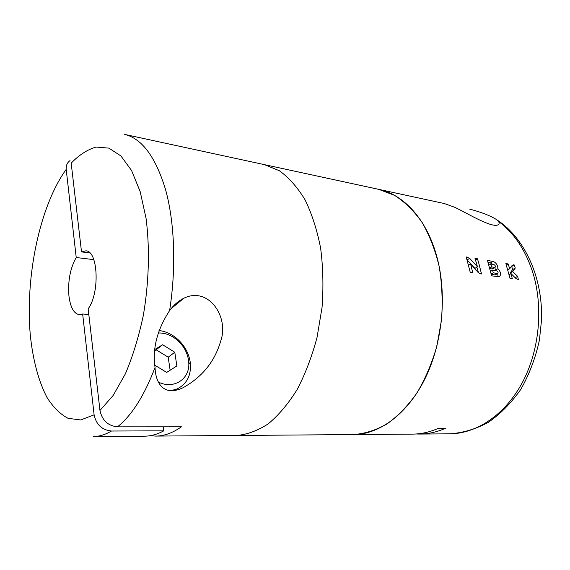 <?xml version="1.0" encoding="UTF-8"?>
<svg xmlns="http://www.w3.org/2000/svg" width="570" height="570" viewBox="0 0 570 570"><rect width="100%" height="100%" fill="white"/><g stroke="black" fill="none" stroke-linecap="round" stroke-linejoin="round"><path stroke-width="0.85" d="M163.241 426.816L163.811 430.834L111.471 431.027C101.987 430.044 96.202 424.65 94.114 414.839L82.65 314.006L79.294 314.69C73.836 313.642 70.388 307.387 68.934 295.93C67.787 280.996 70.217 268.192 76.223 257.519L66.206 169.368C65.921 165.528 67.196 162.607 70.025 160.605M76.223 257.519L93.815 259.635M81.517 251.89L71.186 163.141C79.209 154.862 87.516 149.504 96.116 147.06L108.841 148.122L120.904 155.924L131.599 170.565L140.206 191.691L146.062 218.388C149.924 248.235 148.991 282.478 143.298 315.538C138.702 337.048 132.732 356.471 125.386 373.806L113.216 395.395L99.971 410.464L88.143 308.812C100.014 293.058 98.111 250.65 85.871 250.836L81.517 251.89L89.882 252.938M82.65 314.006L88.806 314.505M99.971 410.464C102.108 420.375 107.951 425.833 117.484 426.845L181.424 426.802C172.689 432.958 164.103 436.057 155.653 436.093L150.117 435.701M155.047 367.479C152.254 348.797 157.099 329.831 169.596 310.586C173.636 305.114 178.374 301.01 183.796 298.267C208.606 285.933 229.582 317.226 220.533 341.608C214.612 361.658 202.143 377.019 183.127 387.693C162.557 397.468 155.425 381.458 155.047 367.479C144.31 395.658 131.784 415.452 117.484 426.845M169.596 310.586C176.337 267.836 174.648 222.713 165.663 189.981C155.681 156.928 141.923 138.382 124.374 134.349L264.523 164.659L279.371 170.751C288.869 177.562 297.426 187.224 305.021 199.742C311.861 213.779 317.062 229.91 320.625 248.149C323.09 267.252 323.568 287.009 322.05 307.422L317.055 337.305C311.954 356.528 305.313 373.949 297.134 389.574C288.27 403.781 278.644 415.202 268.256 423.831C257.676 430.713 247.138 434.589 236.636 435.473L353.514 434.568C379.52 434.44 407.771 413.891 425.298 378.102C442.762 342.335 447.251 294.042 436.684 256.065C426.559 219.022 403.467 194.398 378.772 189.361L394.604 195.389C404.757 201.88 413.92 210.886 422.092 222.414C429.481 235.275 435.174 249.952 439.171 266.447C442.028 283.668 442.826 301.43 441.551 319.734L436.791 346.489C431.761 363.681 425.078 379.278 416.748 393.272C407.678 406.011 397.725 416.264 386.887 424.037C375.808 430.25 364.686 433.756 353.514 434.568L412.538 434.119C421.137 434.055 429.744 432.131 438.358 428.334L445.448 428.319C436.827 432.089 428.205 434.005 419.591 434.062L416.064 433.984M163.811 430.834C157.284 434.361 150.886 436.143 144.602 436.178L93.252 436.577C99.18 436.542 105.258 434.696 111.471 431.027M175.403 390.322L175.717 389.716M170.131 370.229L168.2 357.183L174.783 352.246L176.857 365.954L166.697 372.409L154.876 365.263M174.783 352.246L162.635 344.764L154.898 349.417M158.432 382.099C174.171 389.851 190.316 378.658 188.741 362.335L188.456 359.734C187.046 351.783 183.134 345.085 176.714 339.635C170.915 334.996 164.737 332.78 158.175 332.98M169.888 390.806L176.358 389.267C186.141 384.757 190.85 376.57 190.501 364.714L190.159 361.672C188.513 352.381 183.939 344.551 176.444 338.188C171.078 333.849 165.272 331.291 159.023 330.529M168.2 357.183L156.144 349.809L162.635 344.764M156.144 349.809L154.805 350.614M469.68 209.112C481.771 212.332 490.848 215.902 496.905 219.828L498.558 221.466C499.577 223.226 499.22 224.423 497.489 225.057C490.521 227.537 466.132 212.646 454.846 207.33L444.301 203.533L264.523 164.659L279.371 170.751C288.869 177.562 297.426 187.224 305.021 199.742C311.861 213.779 317.062 229.91 320.625 248.149C323.09 267.252 323.568 287.009 322.05 307.422L317.055 337.305C311.954 356.528 305.313 373.949 297.134 389.574C288.27 403.781 278.644 415.202 268.256 423.831C257.676 430.713 247.138 434.589 236.636 435.473L155.653 436.093M514.689 268.855L512.679 271.541L517.617 276.343L518.386 279.613L516.049 278.602L511.069 273.65L512.28 278.68L510 278.331L505.868 263.561L508.148 263.939L509.694 268.734L512.28 265.235L514.24 264.964L515.266 268.057L514.689 268.855M497.966 268.669L497.56 266.048C496.442 263.475 494.881 261.922 492.886 261.381L487.464 260.469L491.632 275.844L499.234 276.742C501.336 274.833 500.916 272.139 497.966 268.669L495.359 270.194L494.91 267.508M478.736 262.955L481.5 273.963L480.082 273.743L478.145 272.474L470.592 263.817L472.701 272.61L470.222 272.232L466.182 256.892L469.666 258.367L477.489 266.838L475.002 258.374L477.432 258.78L478.736 262.955M468.554 265.057L470.592 263.817M478.558 272.916L476.883 267.202M475.508 259.948L477.432 258.78M467.158 260.027L474.917 268.377L477.489 266.838M498.066 276.828L497.71 273.514M495.921 270.721L495.359 270.194M492.851 264.359L490.328 262.905L488.141 262.542M489.765 268.071L491.703 266.924L490.848 264.031L488.939 265.164M489.908 268.605L492.145 268.962L495.088 267.387C495.736 266.368 495.344 265.413 493.905 264.537L490.848 264.031M492.145 268.962L492.623 268.848M490.606 271.356L492.594 270.194L493.25 272.845L491.233 274.02M491.304 274.341L495.045 274.918L497.767 273.472C498.394 272.531 498.08 271.669 496.826 270.864L492.594 270.194M495.045 274.918L495.465 274.818M494.767 267.423L491.703 266.924M497.482 273.507L493.25 272.845M509.16 274.74L511.069 273.65M515.18 277.718L517.617 276.343M510.87 273.764L510.079 273.03L512.679 271.541M510.079 273.03L512.644 269.567L515.266 268.057M512.644 269.567L511.682 266.447L514.24 264.964M507.841 269.802L509.694 268.734M506.352 264.986L508.148 263.939M94.114 414.839L80.712 419.947L68.044 418.323C60.142 414.141 53.11 407.165 46.961 397.39C38.461 381.109 32.818 359.435 30.267 334.797C25.137 276.578 39.686 206.126 66.206 169.368M497.14 219.999C524.806 238.068 543.046 277.811 541.5 320.319L539.412 340.183C535.486 358.11 529.224 374.597 520.624 389.659C510.813 403.474 499.947 414.426 488.027 422.527C475.551 429.16 462.804 432.929 449.787 433.827C476.52 433.677 505.013 414.932 522.355 382.534C539.626 350.151 543.638 306.489 532.565 271.783C525.177 249.539 513.841 232.767 498.558 221.466M467.129 259.927L469.666 258.367M466.481 257.839L467.628 257.134M490.328 262.905L492.886 261.381M511.945 265.684L513.428 264.829M170.964 308.819L183.775 298.274M176.714 339.635L176.444 338.188M188.741 362.335L190.501 364.714M174.605 390.478L176.358 389.267M449.787 433.827L419.591 434.062M492.473 268.94L495.095 267.394M495.33 274.897L497.781 273.479"/></g></svg>
